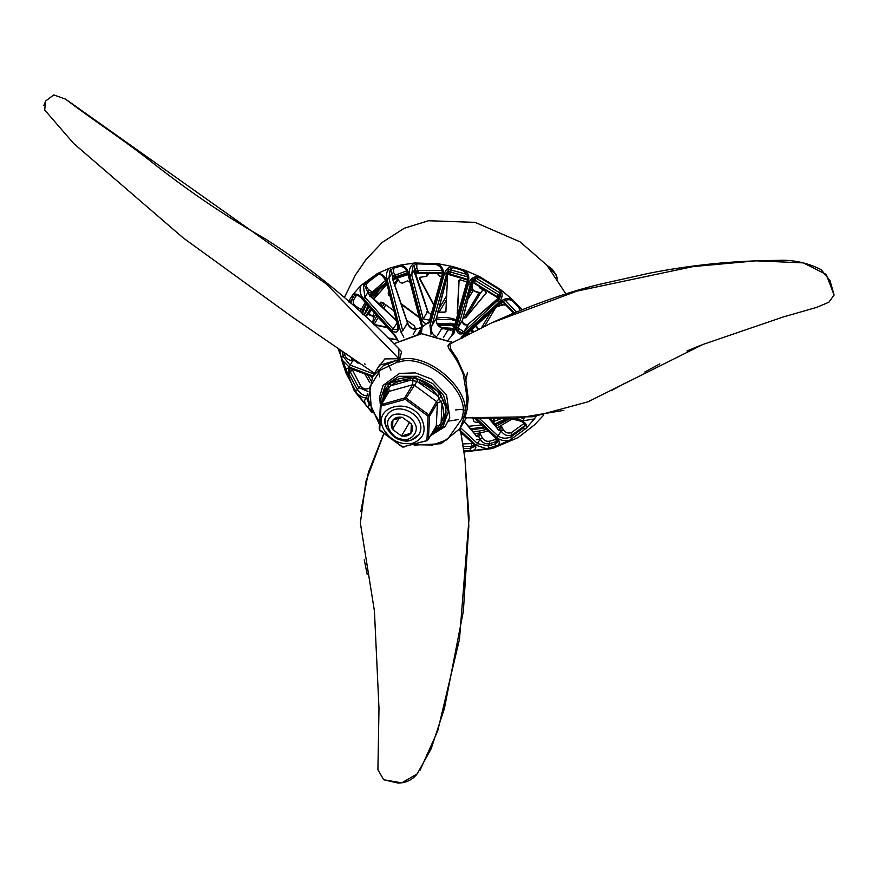 <?xml version="1.0" encoding="UTF-8"?>
<svg xmlns="http://www.w3.org/2000/svg" width="878" height="878" viewBox="0 0 878 878"><rect width="100%" height="100%" fill="white"/><g stroke="black" fill="none" stroke-linecap="round" stroke-linejoin="round"><path stroke-width="1.32" d="M381.041 406.064L381.337 404.549L380.383 405.691L381.337 404.549L404.692 397.954L406.47 398.338L428.716 414.745L429.54 416.271L428.42 439.274L427.476 440.427L428.42 439.274L426.938 440.295L428.102 416.194L405.329 399.391L381.041 406.064L379.713 429.858L402.651 446.968L427.476 440.427M411.233 440.141L419.058 434.38C428.651 417.028 397.668 399.084 386.978 415.25C377.869 424.392 398.008 445.848 411.233 440.141M421.901 419.486C410.267 395.55 370.505 406.624 384.07 430.022C391.171 440.833 400.752 445.234 412.814 443.225C423.624 438.857 426.653 430.944 421.901 419.486M434.489 429.408L437.815 427.838L441.096 422.922L443.302 422.867L442.863 423.624L443.445 422.647L446.233 407.205L439.713 392.51L415.459 377.441L390.567 382.578L384.718 389.931L389.997 383.543L390.754 385.782L386.507 389.986L385.519 396.801M443.291 400.456L444.268 402.75L442.007 403.924L437.705 395.89L417.017 381.381L410.037 380.339L390.754 385.782C395.934 381.645 402.365 379.834 410.037 380.339L410.421 377.781L413.033 378.133L420.255 379.9L419.333 382.336C426.906 385.113 433.03 389.623 437.705 395.89L439.713 394.244L443.291 400.456L437.409 403.09L436.585 401.564L414.339 385.157L412.561 384.773L389.206 391.368L388.252 392.521L385.837 388.087M442.863 423.624L439.648 427.784L435.334 427.246L436.289 426.093L437.409 403.09L429.54 416.271L428.266 416.512M444.268 402.75C446.792 410.07 446.474 416.776 443.302 422.867L442.106 424.809L436.289 426.093L428.42 439.274L427.125 440.054M383.291 400.533L385.76 391.818L384.696 389.953L385.135 389.184M388.296 385.124L389.206 391.368L381.337 404.549M413.033 378.133L412.561 384.773L404.692 397.954L404.967 399.314M433.754 430.637L436.103 428.947L437.87 429.419L439.648 427.784M417.61 379.12L417.017 381.381L405.329 399.391M441.162 396.494L436.585 401.564L428.102 416.194M379.274 428.694L379.713 429.858M380.383 405.691L380.854 406.305L380.383 405.691M403.013 447.045L404.11 447.023L403.013 447.045M492.207 322.599L449.777 344.055L450.809 349.214L457.153 358.762L465.516 377.474L468.215 398.502L467.162 409.357L464.989 417.752L532.847 416.754L588.073 401.784L702.971 344.45L783.165 316.991L816.529 307.421L828.832 302.251L834.1 295.063L826.231 274.474L803.337 262.884L755.914 260.832L693.126 266.572L576.857 291.123L490.923 323.181M43.9 105.448L45.678 100.981L53.734 94.934L65.521 99.093L326.517 284.077L398.853 358.74L398.842 348.796C357.489 305.862 312.952 269.195 265.244 238.838C227.852 217.612 191.25 192.995 155.45 164.998C123.293 139.251 91.85 119.441 65.532 99.093M397.306 347.249L401.564 351.617L399.622 359.804C427.103 350.893 472.957 390.842 464.177 416.062L463.771 418.499L461.905 418.806L462.311 416.446L464.188 416.062C465.538 411.541 467.063 400.862 466.767 395.627L463.441 375.356C462.574 371.35 456.637 359.739 454.639 357.17C451.138 350.937 444.608 345.559 450.249 343.463L450.864 343.452M383.719 434.083L365.95 481.221L360.353 522.937L374.434 611.055L378.989 708.425L377.913 769.721L383.686 779.752L401.74 782.858L417.215 773.869L431.164 748.758L444.422 708.469L463.386 611.011L468.819 526.12L464.989 459.139L460.149 428.19M452.488 342.552L421.67 333.717L393.849 343.759L421.067 333.508L452.796 342.376M377.672 368.178L384.838 358.915L398.853 358.74L399.633 359.793M458.371 419.563L448.526 421.111M379.055 423.712L368.222 399.764L372.59 376.684L383.423 365.643L396.944 360.265L379.439 365.215M396.944 360.265L399.611 359.804L399.644 361.846L397.043 362.296L396.944 360.265M392.477 429.32L401.465 435.96C405.482 436.695 408.632 435.806 410.904 433.293C412.934 430.593 413.088 427.498 411.354 423.997L402.365 417.357C398.349 416.622 395.199 417.511 392.927 420.024C390.886 422.724 390.743 425.819 392.477 429.32L401.465 435.96L410.904 433.293L411.354 423.997L402.365 417.357L392.927 420.024L392.477 429.32L399.468 417.599M387.011 415.195C380.602 422.691 391.72 439.549 402.322 440.218C409.049 441.81 414.635 439.845 419.08 434.336M414.504 423.108C411.628 414.493 393.563 410.608 389.931 417.818C383.401 422.9 391.775 438.506 401.312 439.055C410.706 442.578 420.397 430.868 414.504 423.108M409.752 422.077L401.465 435.96M386.43 282.288L373.227 292.528L370.198 295.776M474.822 433.699L479.64 432.986L479.662 430.966L479.728 432.997L482.362 437.913L480.211 439.329L478.861 436.816L477.105 435.905L479.684 433.008L478.861 436.816L476.864 436.575L464.144 421.484M499.022 297.883L472.265 281.399M418.762 272.092L414.153 271.906L414.932 270.292L418.773 272.059M443.127 272.795L414.866 272.542M462.212 338.085L461.115 337.284L501.129 301.253C504.51 298.355 508.241 297.763 512.324 299.475L500.394 289.444C503.16 294.207 502.578 298.564 498.616 302.515L465 332.784C459.403 335.484 456.549 333.728 456.439 327.505L468.457 283.945C470.213 278.644 473.857 276.164 479.377 276.504L465.011 270.347C468.325 273.19 469.478 276.779 468.457 281.136L454.145 332.992L448.263 339.874M431.021 334.233L429.957 325.54L444.411 273.716C445.706 269.469 448.482 267.088 452.752 266.561L437.815 263.685C442.49 266.484 444.213 270.622 442.995 276.087L430.857 319.625C427.685 324.816 424.535 324.728 421.418 319.34L409.774 275.121C408.588 269.579 410.224 265.54 414.679 263.005L400.653 265.035C404.538 265.793 407.129 268.339 408.435 272.663L422.285 325.31L421.385 333.717M403.869 337.196L400.62 331.423L386.891 278.743C385.837 274.375 386.759 270.83 389.667 268.141L377.441 273.519C382.106 273.475 385.277 276.153 386.957 281.564L398.502 325.815C398.667 332.016 396.439 333.629 391.807 330.644L363.382 298.564C359.991 294.393 359.201 289.992 361.023 285.361L352.693 294.799C355.568 293.329 358.454 294.119 361.341 297.159L395.177 335.352L397.975 340.455M373.018 375.993L349.224 367.103L341.498 359.409L345.877 372.777C345.581 368.672 347.381 367.224 351.277 368.442L372.733 376.442M372.524 376.805L351.782 369.089C349.104 368.727 348.05 368.826 348.61 369.364L348.84 373.754L350.113 371.613L358.685 387.604L357.412 389.744C360.968 394.145 364.085 396.077 366.784 395.517L366.872 397.525C364.107 398.414 360.726 396.922 356.742 393.026L365.95 405.021C364.118 401.762 364.183 399.633 366.126 398.612L368.058 398.711M459.018 430.011L474.098 444.07C476.864 446.957 476.326 449.174 472.452 450.71L486.478 448.691L476.183 445.278L460.752 430.922M475.646 418.521L497.727 439.198C500.021 441.48 499.933 443.609 497.464 445.585L509.69 440.196C504.433 441.239 500.175 440.383 496.915 437.628L476.6 418.576M512.862 418.663L520.489 420.628C525.461 422.142 527.338 424.722 526.12 428.354L534.439 418.916L523.266 420.781L514.618 418.554M522.048 309.704L512.324 299.475M361.593 312.842L362.998 309.561L361.242 309.594L363.031 309.506L361.231 309.627L365.193 302.438M413.198 334.32L416.359 329.03C412.177 329.744 409.203 327.735 407.436 322.983L392.883 279.961L392.861 276.427L397.317 278.019L408.072 274.638M397.251 278.041L393.059 279.884L407.59 322.863C409.653 327.604 412.66 329.59 416.6 328.822L421.758 327.505M364.776 373.929L369.803 382.632M437.431 335.67L441.952 328.098C437.464 326.21 435.664 322.83 436.553 317.957L447.067 275.67L448.373 272.169L450.688 274.551M461.356 434.303L463.024 434.325M497.167 427.816L512.28 418.971M501.272 425.885L503.313 429.682L501.162 431.098L498.759 429.704L501.272 425.918L500.844 430.516L498.847 430.275L489.397 419.058M355.59 391.039L357.412 389.744L348.84 373.754L346.876 374.796L356.742 393.026M346.876 374.796L345.877 372.777M341.498 359.409L339.863 350.355L340.796 350.322M397.504 340.785L394.968 336.109L361.176 297.872C357.478 294.558 354.942 294.163 353.56 296.676L351.694 296.468L348.248 301.966M351.694 296.468L352.693 294.799M361.023 285.361L377.441 273.519M389.667 268.141L400.653 265.035M414.679 263.005L437.815 263.685M452.752 266.561L465.011 270.347M479.377 276.504L500.394 289.444M534.482 415.535L535.448 417.248L536.096 416.293M535.448 417.248L534.439 418.916M526.12 428.354L509.69 440.196M497.464 445.585L486.478 448.691M472.452 450.71L463.924 450.875M365.95 405.021L371.12 410.443M351.43 357.972L352.473 360.99M476.589 439.735L480.233 439.384M391.753 267.581L393.015 268.207L389.887 270.841L388.932 278.238L402.717 330.885L400.62 331.423M398.612 265.65L399.512 266.506C403.617 266.319 406.316 268.459 407.622 272.926L421.418 325.584C421.967 329.601 421.627 332.191 420.397 333.355L421.594 325.562L422.285 325.31M454.145 332.992L452.905 332.356L467.294 280.532L468.457 281.136M447.33 271.511L431.833 325.859C430.549 331.05 432.163 334.737 436.684 336.922M452.027 334.463L467.294 280.532M488.146 431.054L479.684 433.008L479.586 430.977L473.275 431.855M460.467 427.652L477.632 443.653L488.278 445.881L489.562 443.741L497.936 441.008M482.362 437.913C484.085 440.536 486.423 441.634 489.375 441.228L496.015 439.351L496.322 441.843L495.038 443.972L497.727 442.062C498.452 442.238 498.122 441.239 496.75 439.066L474.691 418.466M521.345 418.049L523.771 418.674L523.266 420.781M502.106 302.065L463.793 336.647M367.18 399.38L369.32 405.12M359.804 363.327L356.655 362.559L355.48 360.847L352.605 360.759L352.89 358.191M344.077 352.572L344.472 354.405L343.199 356.545L350.026 365.083L374.149 374.072M501.129 301.253L502.15 302.054C506.913 299.102 510.601 298.959 513.235 301.626L518.7 307.311L520.215 310.45M450.227 274.101L447.747 273.585M436.596 317.792L431.833 325.859L429.957 325.54M448.098 272.696L448.801 269.7L446.211 274.024L444.411 273.716M396.252 277.459L392.828 278.93M407.436 322.983L402.717 330.885M407.809 272.904L408.435 272.663L407.809 272.904M390.853 269.601L391.511 273.903L388.932 278.238L386.891 278.743M361.67 297.894L361.341 297.159M395.177 335.352L395.451 336.131M357.763 363.053L356.655 362.559M345.625 353.636L344.472 354.405C345.723 358.147 348.434 360.265 352.605 360.759L349.224 367.103M475.887 435.795L476.864 436.575M496.509 438.331L497.727 439.198M476.183 445.278L480.211 439.329C482.505 442.819 485.622 444.29 489.562 443.741L489.375 441.228M479.684 418.729L498.21 436.048C501.722 438.517 505.915 438.846 510.787 437.046L512.061 434.906L525.022 425.556L524.616 426.642C526.712 424.458 522.608 421.703 519.995 420.968L511.38 418.74M463.299 446.485L471.497 446.353L470.224 448.493L474.394 446.661C475.053 446.77 474.669 445.848 473.275 443.895L461.038 432.47M471.673 283.177L472.946 279.83L474.691 282.518M499.736 297.093L500.581 296.215L499.889 293.921L496.816 296.138L500.109 296.555L497.585 299.31L468.49 324.037C464.539 325.914 462.53 324.662 462.443 320.316L471.64 283.331M471.245 281.629L458.009 327.746C457.877 332.499 459.885 333.739 464.056 331.467L499.45 298.926M441.952 275.571L429.88 319.109L430.857 319.625L429.913 319.076L441.952 275.571C443.083 269.908 441.041 266.199 435.828 264.443L417.555 263.905C416.688 263.466 415.096 264.487 412.792 266.967L411.661 274.649L423.251 318.879L429.452 320.163M421.418 319.34L423.251 318.879L427.685 311.46L426.982 311.492L427.685 311.46L414.965 273.826L414.295 273.859L414.965 273.826L414.932 270.292L414.625 269.7L411.661 274.649L409.774 275.121M367.849 393.728L366.784 395.517L367.849 395.067M369.682 296.127L368.53 292.703L373.205 292.517L369.287 290.102L364.963 297.28L393.344 329.393L397.569 329.711M397.547 329.755L397.888 326.012L386.298 281.783C382.687 275.023 379.614 272.871 377.09 275.319L363.36 285.668L364.963 297.28L363.382 298.564M462.486 320.152L458.009 327.746L456.439 327.505M468.632 323.927L464.056 331.467L465 332.784M498.616 302.515L497.628 301.165L500.581 296.215M472.671 280.356L470.092 284.209L468.457 283.945M497.76 429.518L498.847 430.275M496.915 437.628L501.162 431.098C504.137 435.236 507.769 436.509 512.061 434.906L511.49 432.536L524.232 423.35M519.732 420.529L520.489 420.628M473.033 443.16L474.098 444.07M351.277 368.442L352.539 368.969M391.807 330.644L397.119 323.082M442.995 276.087L441.985 275.538M362.307 314.05L364.765 314.225L369.133 306.905L364.765 314.225M377.639 289.992L375.861 293.351L373.798 293.208M372.415 297.84L375.861 293.351M380.558 286.426L382.49 286.711L380.394 287.71M492.185 421.901L500.219 419.102M494.435 424.568L493.875 421.703M463.233 333.903L456.22 329.382M453.959 328.482L441.173 327.527M438.649 325.738L450.941 325.431L454.519 326.451M457.723 327.779L464.55 332.268M466.58 334.189L467.118 334.759M433.732 305.182L419.618 278.842L433.886 304.644L419.849 278.458L420.606 277.185M428.848 272.312L427.476 274.616L426.741 272.334L427.476 274.616L426.543 275.999M447.484 278.381L446.77 277.064L447.484 278.381M479.3 285.46L479.75 287.896L485.523 291.266L486.083 293.153L465.724 317.759L464.232 317.551L465.955 317.375L486.313 292.758L465.955 317.375L480.54 292.945L478.806 293.12L473.143 290.552L472.035 289.081L472.375 282.068L472.035 289.081L468.94 294.273M473.374 290.168L472.265 288.697L473.143 290.552L480.54 292.945L483.13 289.806L480.54 292.945L478.806 293.12L464.232 317.551L463.277 317.057L464.001 317.946L463.167 317.507M502.874 304.973L497.146 306.587L502.874 304.973M445.936 310.285L444.894 312.041L446.112 311.064L444.894 312.041L439.099 312.14L437.42 311.229L438.857 312.535L437.189 311.613M458.656 311.503L457.46 313.512L458.557 314.982L457.46 313.512L459.106 280.126L457.229 313.896L458.974 280.312M476.03 325.661L478.521 329.063L475.371 326.254M511.841 313.753L512.895 312.239M512.785 312.118L511.929 313.556L513.279 312.689L511.665 314.006M371.438 309.528L368.672 314.17L366.949 314.818L368.672 314.17L372.81 315.784L373.874 317.452L372.524 323.159L373.633 317.847L372.579 316.168L368.431 314.565L366.719 315.202L366.247 317.123M373.874 324.816L387.066 327.22L374.105 324.432L378.33 317.342M376.936 315.762L372.777 323.225L373.633 317.847M386.935 284.22L373.699 299.047L386.935 284.22M389.031 292.253L388.153 293.087L388.515 294.964L388.383 292.692L388.745 294.58L389.854 295.403L388.745 294.58L389.371 293.537M401.081 303.678L419.146 317.002L401.081 303.678M419.618 278.842L420.332 277.239L419.585 277.722M426.39 272.334L427.246 275.001L426.313 276.394L420.332 277.239M427.476 274.616L426.313 276.394M410.245 283.012L409.543 281.684L407.513 280.85L402.322 283.166L400.346 282.595L397.69 279.193L397.932 277.459M445.991 276.757L447.484 278.326L445.881 311.46L444.652 312.425L439.099 312.14L446.441 299.837M368.431 314.565L372.81 315.784L373.874 317.452L375.707 314.368M419.004 333.596L421.155 328.833L419.124 333.596M444.652 312.425L438.857 312.535M441.755 276.296L439.659 276.142L438.067 274.803L437.727 272.762M466.855 282.014L460.445 279.873L458.832 280.773L459.315 279.972M458.327 315.367L457.229 313.896M465.724 317.759L464.001 317.946M505.476 304.37L504.587 305.039L502.6 304.743L500.943 303.151M493.776 302.515L495.664 300.221L497.738 300.276M478.126 329.25L475.547 326.462M513.432 312.864L512.093 313.567M472.616 417.39L473.835 421.21L475.624 422.362L478.488 422.022M490.198 419.53L491.625 419.102M387.922 337.865L397.196 339.863M374.643 324.981L387.549 327.757M406.701 320.24L414.46 325.968L415.02 327.593L414.339 329.074M379.274 304.271L380.394 302.46L382.424 302.339L393.882 310.79M386.978 284.384L373.71 299.058L380.459 287.71M388.515 294.964L390.041 296.095M401.334 304.425L419.333 317.693M473.593 331.489L471.76 329.513M466.405 325.003L462.695 322.654M456.373 319.768C449.338 317.342 442.721 316.837 436.52 318.253M431.537 319.899L422.581 326.759M467.524 299.958L473.143 290.552L479.037 292.736M472.265 288.697L472.584 282.167M480.771 292.561L483.076 289.773M502.589 304.732L497.661 306.115M418.806 272.081L416.776 268.284L414.625 269.7L413.933 265.562M474.735 282.54L475.382 278.831L474.285 278.688M431.691 434.083L443.203 426.258L448.318 411.694L443.599 395.44L432.667 383.554L417.302 376.289L398.963 376.311L385.431 385.288L380.887 398.173L381.239 403.979M410.421 377.781C402.289 377.244 395.484 379.164 389.997 383.543M439.713 394.244C434.753 387.615 428.277 382.83 420.255 379.9M441.096 422.922L442.007 403.924C444.4 410.838 444.092 417.171 441.096 422.922M451.04 343.682L450.249 343.463M463.771 418.499L459.82 428.738L466.306 417.873M462.311 416.446C470.817 391.961 426.313 353.186 399.644 361.846M397.043 362.296L380.262 370.187L369.781 387.198L371.306 408.731L382.72 426.927M415.492 444.74L432.525 445.036L447.308 439.637L461.905 418.806M361.242 309.671L360.342 311.701M386.704 283.32L371.164 296.676L386.682 283.254M393.026 279.797L396.955 278.052M370.725 380.306L367.608 374.983M509.525 418.828L495.883 426.291M496.015 439.351L496.728 439.044M347.304 354.789L352.21 358.136M356.984 294.558L353.658 299.881C352.649 302.317 353.483 304.512 356.139 306.455L361.242 309.594M393.673 268.119L393.662 272.487L396.296 277.415L407.853 273.815M451.49 268.218L450.293 274.09L467.864 279.5M503.083 301.319L514.288 312.897M467.447 372.744L465.977 379.483M500.537 293.329L475.777 278.03M466.811 274.342L449.053 269.491M448.592 269.403L447.034 269.129M406.81 270.786L392.729 276.186M385.771 280.214L372.382 292.001M371.372 293.208L369.539 295.601M393.662 272.487L391.511 273.903L392.861 276.427L392.411 277.953M418.082 333.662L421.747 327.527M448.801 269.7L451.127 269.272M443.357 337.679L447.967 329.952L441.952 328.098L442.249 328.987M495.39 446.134L495.038 443.972L488.278 445.881L488.519 448.065M523.771 418.674L524.309 417.763M369.364 405.274L367.641 406.733M355.557 307.388L356.139 306.455M351.672 299.53L350.893 303.261M353.56 296.676L350.179 302.054L351.452 299.914L353.658 299.881M351.035 300.594L353.538 296.698M341.147 357.324L343.199 356.545L342.168 351.266M518.777 306.993L519.491 306.982L518.777 306.993M513.323 301.319L513.959 301.22L513.323 301.319M448.252 272.498L436.596 317.88C435.609 322.555 437.474 325.892 442.194 327.867L450.392 330.139L453.696 329.404M447.999 330.765L447.967 329.952M462.717 269.656L462.871 270.248M455.331 267.922L455.045 267.296L455.331 267.922M392.883 277.547L393.048 279.841M416.918 328.833L422.022 327.285M357.083 361.999L355.48 360.847M486.456 429.463L479.662 430.966M363.031 309.506L365.852 304.172M516.385 312.03L504.29 299.255M501.876 297.137L500.965 296.369M500.636 296.106L473.363 279.237M472.814 278.995L471.859 278.589M467.524 276.844L448.482 271.489M442.029 270.501L417.994 270.567M415.096 271.006L413.692 271.258M407.546 272.641L395.945 276.757M386.364 282.025L370.9 296.424M366.225 303.612L361.988 313.205L366.225 303.612M364.71 363.668L365.105 364.611M371.054 376.256L371.976 377.759M471.53 429.792L484.766 427.893M494.753 424.952L507.243 418.927M524.55 429.594L523.749 427.696L510.787 437.046L511.38 439.088M503.313 429.682C505.541 432.788 508.263 433.743 511.49 432.536M470.18 450.721L470.224 448.493L463.617 448.647M462.915 443.906L472.913 443.555M471.618 443.796L471.497 446.353L474.416 445.486M499.889 293.921L500.603 293.263M475.58 278.096L475.382 278.831M416.841 263.839L416.776 268.284M351.99 369.166L360.759 386.057C363.262 389.02 366.016 389.755 369.045 388.274M349.587 368.771L350.113 371.613L352.33 370.34M360.759 386.057L358.685 387.604L367.959 391.412M369.067 294.624L364.161 284.648M396.516 320.788L369.495 295.557M377.397 275.154L367.531 282.617C365.588 285.141 366.17 287.633 369.287 290.102M367.531 282.617L366.982 282.233M472.057 280.521L472.825 280.159L462.486 320.24C462.816 324.662 464.835 325.903 468.545 323.96L499.834 296.852L499.856 297.653M377.266 275.132L375.762 274.627M364.304 284.483L362.592 284.121M414.954 271.412L427.838 311.328L429.287 313.424L431.23 314.214M436.103 264.223L435.51 263.543L436.103 264.223M417.829 263.685L416.962 262.994L417.829 263.685M451.007 330.128L446.134 328.998M365.676 316.585L370.516 308.474M375.718 293.526L372.404 297.84M367.904 305.511L364.611 313.786M366.521 303.942L362.449 313.622M375.795 293.439L378.78 289.016M492.953 421.253L494.226 419.124M494.215 424.173L505.596 418.982M468.589 426.291L481.627 424.952M470.674 428.771L483.888 427.07M490.901 420.375L491.658 419.102M437.233 323.664L451.04 323.269L455.078 324.41M468.15 332.762L469.082 333.761M420.584 333.519L421.111 332.191M428.212 323.422L431.032 321.699M436.366 319.68L451.215 319.548L456.044 320.931M470.86 330.326L472.463 332.049M557.321 278.71L555.664 274.276L547.609 265.979M446.639 295.776L438.835 308.847M384.18 303.634L382.182 306.982M382.753 302.581L380.854 305.742M383.686 308.387L385.804 304.831M415.042 327.549L414.153 329.041M381.019 302.021L379.537 304.512M374.478 312.985L372.579 316.168M397.482 278.853L394.431 283.967M380.635 302.208L379.362 304.348L380.646 302.208M391.149 341.059L392.477 338.842M390.205 338.359L389.547 339.468M484.667 326.111L495.357 308.2M490.659 312.447L481.638 327.56M388.416 391.939L380.317 405.823L379.197 429.079L379.801 430.374L402.398 447.045L427.366 440.591L435.971 426.719M380.404 405.449L379.592 397.086L383.038 385.409L399.501 373.413L415.371 372.876L431.142 378.912L446.54 394.826L449.777 417.654L445.157 426.543L430.857 435.499M382.007 402.684L384.696 389.953M432.47 432.788L437.87 429.419M439.527 427.926L442.084 424.842M45.678 100.981L53.734 94.934M450.776 343.803L449.755 344.066M416.798 774.341C412.111 780.026 405.856 782.935 398.041 783.066L383.686 779.752M464.923 458.612L460.226 428.058M374.566 373.38L293.395 317.803L183.228 237.927L73.609 143.432L44.712 110.013L45.601 101.102M372.59 376.684L379.581 364.974M378.023 369.868L379.658 376.838M414.109 445.124L441.063 443.73L459.82 428.738M492.635 322.402C531.234 304.973 566.859 292.297 599.52 284.351L648.052 273.486C690.393 265.013 733.514 260.656 777.403 260.404C792.604 259.548 807.189 262.632 821.16 269.667L830.083 280.74L834.1 295.063M464.967 417.763L514.925 418.532L563.852 410.333M611.143 390.721L625.224 383.071M644.814 371.998L659.817 363.876M686.936 350.97L701.434 345.032M420.145 770.094L437.716 730.935L459.479 639.316L469.071 517.965L464.989 459.139M383.598 433.962L368.409 472.43L360.792 511.578M364.26 559.824L367.158 574.278M414.998 273.299L442.314 273.299M447.539 274.166L467.765 280.115M472.068 281.937L498.627 298.3M372.096 412.66L354.328 390.929L337.964 348.39M344.341 297.554L355.294 275.242L365.994 259.592L382.215 242.438L404.231 228.258L428.475 220.74L475.097 222.364L520.083 241.867L546.994 265.277L565.926 293.965M543.723 415.031L534.823 424.579L518.141 437.551L492.349 448.537L464.067 451.94M463.902 336.592L502.15 302.054M467.25 280.565C468.654 276.91 467.118 273.552 462.651 270.479L455.089 268.141C452.675 267.208 450.052 268.405 447.198 271.73M399.512 266.506L392.773 268.416M359.08 362.834L357.017 362.449M387.813 363.251L390.984 370.121M367.158 399.424L368.101 398.831M464.308 421.21L476.732 436.168M465.439 410.421L461.093 409.346L455.605 409.927M502.578 301.692L513.674 313.161M371.405 376.388L372.107 377.529M471.376 429.605L484.634 427.773M494.676 424.864L507.122 418.927M471.069 281.915C473.824 277.953 477.193 276.789 481.188 278.436L497.826 288.675C500.701 290.168 501.217 293.614 499.384 299.025L499.384 299.025M489.803 419.069L498.528 429.924M369.177 294.481L396.362 320.207M377.09 275.319L364.205 284.604M429.88 319.109L429.386 320.283M444.575 328.515L451.841 330.029M364.644 314.511L364.129 315.158M382.347 286.865L386.737 283.44M492.24 421.802L493.842 419.124M437.683 324.465L454.925 325.003M467.689 333.179L468.501 334.057M546.994 265.277L552.097 269.085L556.191 274.858L557.508 278.995M429.287 272.323L427.169 275.89M370.615 308.595L367.059 314.565M398.14 279.775L394.87 285.262"/></g></svg>
